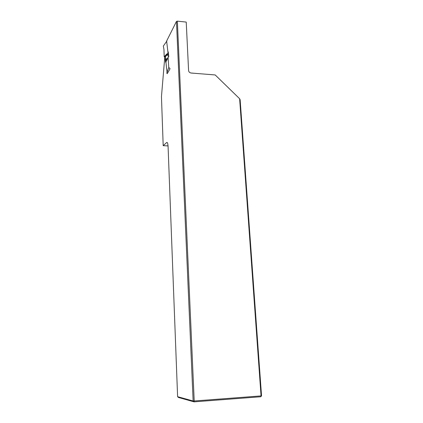 <?xml version="1.0" encoding="UTF-8"?>
<svg xmlns="http://www.w3.org/2000/svg" width="423" height="423" viewBox="0 0 423 423"><rect width="100%" height="100%" fill="white"/><g stroke="black" fill="none" stroke-linecap="round" stroke-linejoin="round"><path stroke-width="0.63" d="M168.042 145.898L163.188 145.681L166.699 142.503C167.386 142.08 167.846 143.371 168.074 146.369L177.607 396.684L193.142 400.993L194.205 400.988L177.364 21.15L186.226 22.075L188.584 70.546C188.795 71.942 189.647 72.767 191.133 73.026L215.212 74.956L239.624 98.733L261.049 395.912L261.541 395.801L240.142 99.786L239.624 98.733M163.188 145.681L161.459 96.666L164.774 57.168M177.607 396.684L178.406 397.456L194.03 401.85L194.205 400.988L261.049 395.912L260.811 396.753L194.03 401.85L193.142 400.993L176.476 21.399L166.63 41.026M177.364 21.15L176.476 21.399M167.212 73.676L169.898 69.06M165.319 56.941L167.059 72.328M168.497 57.026L166.667 41.332M260.811 396.753L261.541 395.801M168.063 57.348L166.699 60.362L166.71 58.332L165.589 62.192L165.07 57.613L164.172 56.698L167.101 53.8L167.09 55.836L168.238 51.876L168.788 56.545L168.063 57.348L168.777 67.49L170.009 68.547L169.692 69.42M166.889 41.015L163.331 46.07L163.971 49.533L164.172 56.698M163.331 46.07L163.849 45.335M166.71 58.332L166.006 62.229M166.699 142.503L167.233 142.53M164.811 57.195L166.318 54.361M166.699 60.362L167.185 59.474M168.539 56.994L168.788 56.545M167.101 53.8L165.07 57.613M166.747 73.205L168.777 67.49"/></g></svg>
